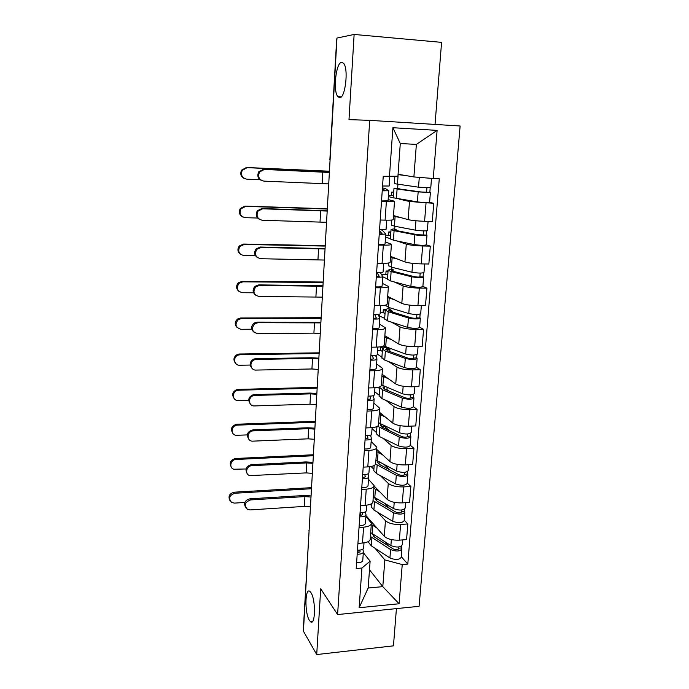 <?xml version="1.0" encoding="UTF-8"?>
<svg xmlns="http://www.w3.org/2000/svg" width="689" height="689" viewBox="0 0 689 689"><rect width="100%" height="100%" fill="white"/><g stroke="black" fill="none" stroke-linecap="round" stroke-linejoin="round"><path stroke-width="1.03" d="M339.625 97.683L337.817 96.606C332.847 91.077 335.991 62.311 341.675 62.277L343.682 63.379C348.763 69.193 345.18 98.596 339.625 97.683M309.352 620.264C304.392 612.633 305.063 586.27 310.119 591.627L310.954 592.669C316.001 599.835 315.407 626.999 310.343 621.53L309.352 620.264M435.035 124.425L441.58 42.365L354.129 34.45L336.973 38.05L303.418 631.193L316.725 654.55L393.453 645.851L396.425 608.611M337.601 614.554L419.084 606.32L460.123 125.992L369.717 120.351L337.601 614.554L320.695 588.785L316.725 654.55M354.129 34.45L348.987 119.636L369.717 120.351M303.625 627.49L303.479 626.654M365.928 515.57L384.281 536.309C387.451 539.099 392.472 540.374 399.362 540.159L406.562 539.599L407.828 523.941L400.602 524.475C393.695 524.665 388.639 523.416 385.452 520.72L377.684 512.289M365.876 516.319L371.388 523.175C371.328 525.319 368.727 526.654 363.585 527.171L362.474 543.035C367.599 542.493 370.2 541.106 370.26 538.876L371.337 523.838M362.474 543.035L357.935 543.388M404.193 520.195L407.828 523.941M363.585 527.171L359.029 527.498M371.311 505.364L370.337 504.305M374.093 485.969L387.063 499.275C390.284 501.842 395.365 503.048 402.307 502.884L409.567 502.41L410.859 486.468L403.573 486.908C396.606 487.045 391.498 485.874 388.26 483.394L380.337 475.625M360.536 505.623L365.118 505.321C370.286 504.856 372.895 503.599 372.938 501.549L374.049 486.158M407.165 483.023L410.859 486.468M368.486 479.268L374.093 485.556C374.049 487.511 371.431 488.716 366.247 489.156L361.656 489.431M373.886 469.304L371.052 466.522M376.694 449.392L389.905 461.544C393.178 463.895 398.311 465.023 405.313 464.911L412.633 464.524L413.943 448.289L406.605 448.634C399.568 448.72 394.409 447.626 391.128 445.378L383.032 438.299M363.189 467.142L367.805 466.901C373.016 466.505 375.643 465.376 375.677 463.525L376.805 447.772M410.196 445.163L413.943 448.289M371.138 441.528L376.849 447.221C376.823 448.995 374.187 450.055 368.959 450.417L364.326 450.64M376.513 432.597L372.043 428.687M379.363 412.186L392.799 423.115C396.115 425.234 401.308 426.276 408.37 426.224L415.751 425.931L417.095 409.387L409.688 409.636C402.591 409.662 397.381 408.663 394.039 406.639L385.762 400.275M365.893 427.921L370.544 427.74C375.806 427.421 378.442 426.431 378.459 424.786L379.622 408.655M413.271 406.588L417.095 409.387M373.843 403.091L379.656 408.172C379.639 409.731 376.995 410.661 371.724 410.945L367.056 411.1M379.183 395.219L374.644 391.731M382.085 374.299L395.753 383.962C399.12 385.84 404.365 386.787 411.497 386.805L418.938 386.607L420.299 369.743L412.832 369.898C405.675 369.855 400.404 368.942 397.01 367.168L388.527 361.553M368.649 387.941L373.343 387.821C378.64 387.588 381.293 386.744 381.293 385.297L382.481 368.787M416.414 367.289L420.299 369.743M377.555 350.382L380.604 350.339M376.607 363.921L382.516 368.374C382.516 369.726 379.863 370.501 374.54 370.699L369.829 370.803M381.904 357.169L377.296 354.112M384.858 335.715L398.759 344.052C402.178 345.689 407.483 346.541 414.675 346.619L422.176 346.524L423.571 329.333L416.035 329.385C408.818 329.282 403.487 328.464 400.042 326.939L391.309 322.09M371.457 347.187L376.194 347.127C381.534 346.972 384.204 346.283 384.186 345.06L385.401 328.145M419.618 327.241L423.571 329.333M380.207 312.694L383.325 312.685M379.415 324.011L385.427 327.8C385.452 328.929 382.783 329.557 377.417 329.669L372.663 329.704M384.677 318.413L378.537 315.45M387.683 296.408L401.816 303.384C405.296 304.753 410.661 305.511 417.913 305.658L425.483 305.666L426.904 288.14L419.308 288.088C412.022 287.916 406.631 287.192 403.134 285.935L394.082 281.887M374.316 305.632L379.096 305.632C384.488 305.572 387.166 305.038 387.14 304.038L388.381 286.719M422.882 286.417L426.904 288.14M381.361 274.3L386.116 274.351M382.274 283.343L388.407 286.435C388.441 287.339 385.754 287.804 380.345 287.83L375.548 287.795M387.502 278.942L382.739 276.806M390.56 256.368L404.943 261.915C408.474 263.017 413.9 263.68 421.22 263.896L428.851 264.008L430.298 246.137L422.633 245.982C415.286 245.732 409.834 245.112 406.277 244.13L396.786 240.9M377.236 263.241L382.059 263.31C387.494 263.344 390.189 262.974 390.146 262.208L391.421 244.466M426.207 244.81L430.298 246.137M385.659 235.25L389.009 235.328M385.194 241.882L391.43 244.259C391.49 244.922 388.785 245.224 383.334 245.155L378.494 245.051M390.379 238.721L385.53 237.076M393.497 215.571L408.121 219.636C411.712 220.454 417.198 221.014 424.588 221.307L432.287 221.531L433.76 203.307L409.49 201.498L399.164 199.104M380.216 219.998L385.082 220.144C390.568 220.273 393.281 220.075 393.212 219.541L394.513 201.369M429.617 202.377L433.76 203.307M388.458 195.461L392.11 195.598M388.165 199.603L394.521 201.24L381.499 201.446M393.316 197.743L388.381 196.606M379.234 316.888L379.329 315.45M376.383 357.47L376.538 355.266M373.584 397.277L373.714 395.52M370.846 436.335L370.94 435.017M368.15 474.669L368.219 473.765M365.506 512.297L365.54 511.798M369.493 569.777L382.8 586.649L384.832 559.916L375.074 548.298M363.318 552.707L370.122 561.156L368.176 588.01L382.8 586.649L399.086 603.762L359.141 607.732L361.932 568.037L370.122 561.156M398.07 174.265L413.891 176.944L416.363 144.406L400.283 143.519L397.923 176.238L383.23 176.306L356.204 568.537L361.932 568.037M389.457 176.582L392.894 127.715L437.11 130.385L433.252 178.503L413.891 176.944M384.832 559.916L402.238 564.558L407.793 564.076L439.272 178.77L433.252 178.503M402.238 564.558L399.086 603.762M401.274 556.695L407.793 564.076M389.018 307.535L388.915 308.93M391.929 267.28L391.774 269.399M394.892 226.268L394.685 229.127M397.923 184.463L397.656 188.088M359.141 607.732L368.176 588.01M416.363 144.406L437.11 130.385M400.283 143.519L392.894 127.715M245.491 507.164C243.57 503.004 245.034 500.223 249.892 498.819L250.581 499.921C244.836 502.1 243.811 505.244 247.506 509.369L250.159 509.912L304.366 506.406L310.455 506.863M364.007 542.863L363.654 547.833C363.439 549.434 361.38 550.21 357.47 550.175M360.054 551.898L357.29 552.819M360.071 551.648L359.813 550.115M358.263 552.785L357.824 550.184M362.896 549.15L363.379 551.846C363.155 553.465 361.096 554.249 357.195 554.206M363.353 552.234L362.776 560.321C362.56 561.966 360.502 562.775 356.609 562.732M250.581 499.921L304.908 496.58L311.006 497.045M311.075 495.891L304.082 495.512L249.892 498.819M229.807 500.309C228.007 496.209 229.471 493.505 234.208 492.187L234.837 493.255C229.248 495.305 228.197 498.38 231.685 502.479L234.467 503.108L244.853 502.462M372.422 533.906L374.506 537.084L393.212 548.961C395.934 549.994 397.742 549.874 398.638 548.616L398.431 548.194L401.463 547.944L401.902 548.84C400.033 551.467 396.261 551.7 390.577 549.555L389.931 557.961C395.598 560.14 399.362 559.89 401.239 557.22L401.876 549.202M373.86 534.81L373.731 536.533M370.432 536.49L390.577 549.555M368.71 541.657L368.649 542.476L371.311 545.852L389.931 557.961M384.789 541.726L388.518 545.989M398.526 547.006L398.354 549.167M370.708 532.606L390.887 545.576C396.571 547.703 400.352 547.471 402.221 544.87L402.617 539.9M370.493 520.729L370.226 521.246M371.302 524.363L377.047 528.136M401.618 546.015L401.463 547.944M311.54 487.648L234.208 492.187M234.837 493.255L311.48 488.725M246.989 473.24C244.879 468.959 246.317 466.1 251.304 464.662L252.01 465.678C246.361 465.704 244.474 474.29 249.806 475.625L306.217 472.895L312.35 473.352M366.66 505.175L366.281 510.609C366.066 512.082 363.99 512.788 360.054 512.728M362.638 514.726L359.856 515.561M362.647 514.7L362.302 512.694M360.631 515.553L360.097 512.728M365.42 511.875L365.988 514.692C365.781 516.182 363.706 516.896 359.77 516.845M365.962 515.053L365.385 523.33C365.17 524.846 363.094 525.578 359.167 525.526M252.01 465.678L306.76 462.913L312.909 463.361M312.97 462.31L305.925 461.923L251.304 464.662M248.54 438.764C246.206 434.363 247.609 431.417 252.751 429.927L253.457 430.849C247.093 430.84 246.033 440.926 252.363 441.167L308.086 438.833L314.27 439.281M369.364 466.772L368.951 472.688C368.744 474.023 366.651 474.652 362.681 474.575M365.273 476.866L362.474 477.606M365.282 476.831L364.825 474.566M362.991 477.606L362.595 475.789M367.969 473.894L368.658 476.857C368.451 478.209 366.359 478.846 362.388 478.769M368.632 477.176L368.038 485.65C367.831 487.028 365.747 487.691 361.777 487.623M253.457 430.849L308.646 428.679L314.847 429.126M314.899 428.17L307.802 427.774L252.751 429.927M231.142 466.841C229.17 462.629 230.617 459.847 235.474 458.495L236.112 459.477C230.608 459.485 228.688 467.805 233.847 469.243L246.016 468.968M375.117 497.906L374.98 498.758L377.124 501.17L396.072 512.203C398.828 513.159 400.653 513.064 401.549 511.91L404.391 511.307L404.839 512.134C402.97 514.537 399.164 514.735 393.419 512.737L392.756 521.289C398.492 523.33 402.29 523.123 404.159 520.66L404.813 512.461M376.478 498.69L376.34 500.662M373.007 500.602L393.419 512.737M371.25 506.148L371.199 506.897L373.903 510.032L392.756 521.289M384.798 503.504L389.431 508.336M401.446 510.032L401.265 512.418M373.292 496.648L393.729 508.68C399.482 510.67 403.298 510.471 405.158 508.094L405.597 502.669M373.894 488.26L379.742 491.765M404.564 509.145L404.391 511.307M313.4 454.757L235.474 458.495M236.112 459.477L313.34 455.748M232.529 432.838C230.35 428.506 231.754 425.647 236.766 424.243L237.412 425.139C231.142 425.113 230.092 434.992 236.318 435.302L247.299 434.905M377.968 461.294L377.606 462.405L379.785 464.619L398.983 474.755C401.773 475.651 403.608 475.574 404.503 474.523L407.363 473.998L407.828 474.747C405.959 476.926 402.126 477.089 396.313 475.229L395.641 483.945C401.437 485.84 405.27 485.667 407.13 483.437L407.802 475.048M379.157 461.923L378.993 464.136M375.643 464.076L396.313 475.229M373.834 470.001L373.791 470.69L376.538 473.558L395.641 483.945M384.161 464.55L389.914 469.967M404.426 472.37L404.219 474.988M375.927 460.045L396.631 471.095C402.445 472.938 406.295 472.783 408.155 470.639L408.629 464.739M376.538 451.51L382.498 454.731M407.561 471.586L407.363 473.998M379.122 462.302L379.811 462.267M315.286 421.332L236.766 424.243M237.412 425.139L315.235 422.228M250.167 403.728C247.609 399.741 248.651 396.735 253.285 394.702L254.224 394.599L254.939 395.426L254.008 395.538C247.739 396.528 248.229 406.415 254.499 405.933L309.998 404.193L316.234 404.632M372.12 427.636L371.664 434.053C371.474 435.25 369.373 435.801 365.359 435.706M367.96 438.282L365.136 438.936M367.969 438.092L367.358 435.715M365.325 438.936L365.179 438.342M370.536 435.19L371.371 438.299C371.173 439.513 369.071 440.064 365.067 439.978M371.345 438.592L370.734 447.256C370.544 448.505 368.443 449.082 364.438 448.995M254.939 395.426L310.567 393.867L316.819 394.306M316.862 393.462L309.706 393.057L254.224 394.599M251.864 368.133C249.151 364.67 249.745 361.656 253.647 359.107L255.714 358.659L256.446 359.391L254.37 359.839C248.944 361.846 250.34 370.475 255.998 370.079L311.936 368.968L318.223 369.407M374.928 387.743L374.437 394.676C374.256 395.727 372.138 396.201 368.09 396.08M370.691 398.965L367.848 399.517M370.699 398.802L369.881 396.115M373.093 395.736L374.136 399.009C373.946 400.076 371.836 400.55 367.788 400.438M374.118 399.258L373.49 408.138C373.3 409.24 371.19 409.74 367.151 409.628M256.446 359.391L312.513 358.469L318.818 358.9M318.861 358.159L311.643 357.755L255.714 358.659M253.664 331.943C250.787 328.92 250.977 325.931 254.241 323.003L257.238 322.099L257.97 322.728L254.973 323.632C250.942 328.446 251.795 331.771 257.522 333.605L313.908 333.14L320.256 333.571M377.787 347.075L377.262 354.551C377.09 355.446 374.954 355.834 370.871 355.696M372.379 355.739L373.49 358.874L370.622 359.348M375.626 355.498L376.952 358.96C376.78 359.873 374.644 360.269 370.561 360.132M376.935 359.184L376.297 368.271C376.116 369.218 373.989 369.631 369.915 369.502M257.97 322.728L320.859 322.891M320.893 322.254L257.238 322.099M233.984 398.302C231.59 394.409 232.624 391.49 237.076 389.535L238.075 389.414L238.738 390.215L237.739 390.336C231.59 391.378 232.184 401.041 238.342 400.576L248.686 400.266M381.026 424.079L380.285 425.389L382.498 427.395L401.945 436.619C404.77 437.437 406.622 437.377 407.518 436.447L410.394 435.991L410.868 436.671C409.008 438.609 405.141 438.729 399.258 437.024L398.569 445.904C404.434 447.643 408.301 447.514 410.162 445.525L410.851 436.938M381.878 424.476L381.697 426.965M377.581 426.233L399.258 437.024M376.47 433.209L376.427 433.829L379.217 436.43L398.569 445.904M381.74 426.319L384.273 426.215L384.316 425.63M384.273 426.215L389.785 430.849M407.457 434.01L407.233 436.86M378.606 422.779L399.577 432.813C405.468 434.509 409.344 434.389 411.204 432.477L411.712 426.095M379.226 414.08L385.315 417.026M410.61 433.321L410.394 435.991M317.207 387.356L238.075 389.414M238.738 390.215L317.164 388.157M235.517 363.215C232.977 359.882 233.545 356.971 237.214 354.49L239.41 354L240.082 354.706L237.877 355.197C232.658 357.29 234.165 365.609 239.677 365.239L250.185 365.049M384.393 386.236L383.006 387.709L385.263 389.483L404.968 397.76C407.819 398.5 409.697 398.466 410.584 397.656L413.486 397.269L413.968 397.872C412.108 399.568 408.207 399.646 402.255 398.096L401.558 407.147C407.492 408.732 411.393 408.646 413.254 406.889L413.951 398.113M384.651 386.348L384.445 389.104M383.566 385.9L381.258 385.762M379.854 386.83L379.734 387.537L382.593 389.793L402.255 398.096M379.148 395.753L381.956 398.621L401.558 407.147M385.676 389.655L386.951 389.621L387.115 387.373M386.951 389.621L388.742 390.947M410.549 394.918L410.308 398.009M381.327 384.832L402.591 393.807C408.543 395.34 412.453 395.271 414.313 393.6L414.864 386.71M381.964 375.97L388.191 378.614M413.719 394.341L413.486 397.269M377.985 387.356L379.656 388.613M384.626 386.615L385.246 386.598M319.162 352.828L239.41 354M240.082 354.706L319.128 353.526M237.145 327.568C234.458 324.665 234.622 321.797 237.636 318.973L240.762 317.974L241.443 318.576L238.308 319.584C234.536 324.33 235.449 327.568 241.038 329.299L251.795 329.221M382.696 348.419L380.647 347.11L380.423 350.219L382.317 351.442M380.647 347.11L386.167 347.032M387.252 350.546L387.433 347.997L385.78 349.332L388.079 350.882L408.043 358.168C410.937 358.831 412.823 358.814 413.71 358.125L416.638 357.824L417.129 358.34C415.278 359.787 411.342 359.813 405.313 358.426L404.607 367.65C410.61 369.071 414.537 369.037 416.397 367.53L417.112 358.547M387.433 347.997L384.608 347.445L382.481 349.159L385.384 351.123L405.313 358.426M381.878 357.608L384.738 360.114L404.607 367.65M389.75 351.493L389.914 349.245L386.693 347.222M413.701 355.085L413.434 358.426M383.687 345.93L405.657 354.06C411.686 355.429 415.622 355.403 417.482 353.991L418.068 346.576M384.755 337.154L391.154 339.496M416.888 354.62L416.638 357.824M387.339 349.28L389.914 349.245M321.152 317.715L240.762 317.974M241.443 318.576L321.117 318.309M255.585 295.159C252.493 292.481 252.329 289.518 255.085 286.279L258.78 284.893L259.529 285.418L255.826 286.805C252.57 291.68 253.647 294.909 259.073 296.485L322.314 297.123M380.707 305.606L380.139 313.641C379.975 314.382 377.83 314.675 373.705 314.52M376.323 318.051L373.438 318.387M376.332 318.034L374.773 314.563M378.063 314.46L379.828 318.137C379.656 318.895 377.512 319.196 373.395 319.041M379.811 318.318L379.157 327.628C378.993 328.42 376.849 328.748 372.732 328.593M259.529 285.418L322.934 286.254M322.96 285.737L258.78 284.893M238.894 291.344C236 288.777 235.819 285.935 238.334 282.834L242.14 281.327L242.829 281.835L239.014 283.343C236.008 288.123 237.145 291.258 242.425 292.73L253.543 292.791M385.254 310.42L383.325 309.395L383.101 312.565L385.022 313.607M383.325 309.395L385.556 309.395M390.103 311.264L390.258 309.154L388.613 310.248L390.947 311.557L411.187 317.81C414.106 318.396 416.01 318.396 416.897 317.836L420.35 318.051C418.499 319.231 414.528 319.214 408.439 317.999L407.707 327.396C413.788 328.653 417.749 328.662 419.601 327.421L420.342 318.223M390.258 309.154L387.407 308.672L385.28 310.067L388.234 311.729L408.439 317.999M384.66 318.757L387.571 320.885L407.707 327.396M392.635 312.074L392.696 311.273L390.198 309.964M416.905 314.485L416.621 318.085M385.616 305.391L388.544 307.389L408.775 313.547C414.881 314.744 418.852 314.761 420.703 313.616L421.341 305.666M387.597 297.614L394.22 299.629M420.118 314.132L419.842 317.62M390.138 311.273L392.696 311.273M323.167 282.016L242.14 281.327M242.829 281.835L323.141 282.499M257.652 257.738C254.267 255.369 253.767 252.407 256.153 248.867L260.356 247.032L261.114 247.446L256.902 249.289C254.224 254.155 255.473 257.298 260.649 258.719L324.416 260.046M383.687 263.319L383.075 271.931C382.92 272.508 380.767 272.706 376.599 272.525M379.217 276.401L376.315 276.625M379.226 276.306L376.935 272.543M380.276 272.577L382.757 276.513C382.602 277.107 380.44 277.314 376.28 277.142M382.748 276.659L382.076 286.193C381.913 286.822 379.76 287.055 375.608 286.882M261.114 247.446L325.036 248.987M325.062 248.583L260.356 247.032M240.78 254.508C237.61 252.226 237.094 249.392 239.247 246.007L243.544 244.044L244.251 244.44L239.936 246.412C237.507 251.175 238.807 254.215 243.828 255.533L255.447 255.731M388.01 271.836L386.055 271.001L385.831 274.231L387.778 275.083M386.055 271.001L388.071 271.027M393.014 271.251L393.135 269.597L391.49 270.433L393.867 271.483L414.382 276.677C417.345 277.167 419.265 277.202 420.144 276.771L423.632 276.987C421.789 277.891 417.784 277.822 411.617 276.789L410.877 286.366C417.026 287.442 421.022 287.502 422.874 286.538L423.623 277.116M393.135 269.597L390.25 269.175L388.131 270.243L391.137 271.587L411.617 276.789M387.485 279.183L390.456 280.914L410.877 286.366M420.178 273.085L419.877 276.961M388.458 265.575L391.455 267.168L411.962 272.25C418.137 273.257 422.15 273.335 423.993 272.465L424.674 263.947M390.491 257.324L397.432 259.021M423.416 272.853L423.115 276.633M325.225 245.706L243.544 244.044M244.251 244.44L325.199 246.085M259.874 219.636C256.11 217.586 255.274 214.615 257.376 210.722L261.958 208.5L262.733 208.801L258.134 211.032C255.903 215.872 257.273 218.956 262.251 220.265L326.552 222.306M386.718 220.179L386.073 229.394L379.553 229.695M379.475 230.755L382.188 233.864L379.251 234.036M380.957 229.764L382.421 230.376L385.745 234.071L379.226 234.406M385.737 234.174L385.048 243.94C384.901 244.397 382.731 244.535 378.537 244.345M262.733 208.801L327.18 211.058M327.197 210.774L261.958 208.5M242.838 217.026C239.281 215.037 238.446 212.186 240.323 208.457L244.974 206.106L245.689 206.39L241.021 208.758C239.014 213.478 240.427 216.458 245.258 217.681L257.54 218.034M390.827 232.555L388.837 231.909L388.605 235.199L390.585 235.853M388.837 231.909L390.861 231.96M395.977 230.471L396.063 229.291L394.427 229.859L396.838 230.66L417.646 234.734L426.982 235.121C427.705 235.802 418.533 235.543 414.856 234.768L414.098 244.535C420.324 245.43 424.364 245.534 426.198 244.853L426.973 235.216M396.063 229.291L393.143 228.937L391.033 229.67L394.091 230.686L414.856 234.768M390.37 238.868L393.402 240.194L414.098 244.535M423.52 230.875L423.192 235.035M391.361 224.993L394.418 226.181L415.209 230.135C418.895 230.884 428.076 231.168 427.352 230.505L428.076 221.41M393.445 216.268L400.929 217.638M426.775 230.772L426.448 234.854M327.309 208.784L244.974 206.106M245.689 206.39L327.301 209.043M262.251 180.802C258.039 179.123 256.868 176.126 258.719 171.828L263.586 169.261L264.369 169.451L259.486 172.017C257.6 176.84 259.064 179.872 263.887 181.129L328.722 183.911M389.793 176.565L389.13 186.004L382.559 186.004M382.378 188.665L385.194 190.595L382.24 190.595M382.429 187.899L385.332 188.519L388.794 190.775L382.231 190.81M388.785 190.836L388.079 200.843L381.525 200.947M264.369 169.451L329.368 172.457M329.376 172.302L263.586 169.261M245.06 178.821C241.038 177.194 239.858 174.317 241.52 170.174L246.429 167.487L247.153 167.668L242.227 170.364C240.539 175.058 242.028 177.986 246.714 179.157L259.925 179.7M393.686 192.541L391.662 192.102L391.43 195.443L393.445 195.9M391.662 192.102L393.712 192.179M399 188.915L399.052 188.226L397.415 188.519L399.878 189.044L420.97 191.964L430.392 192.42L418.163 191.912L417.388 201.877C421.117 202.48 430.341 202.833 429.6 202.351L430.392 192.481M399.052 188.226L393.987 188.321L397.105 188.993L418.163 191.912M393.307 197.786L417.388 201.877M426.922 187.83L426.569 192.283M400.447 174.67L398.604 174.36M394.323 183.653L418.524 187.193L430.771 187.718L431.512 178.365M398.044 174.636L405.408 175.506M430.194 187.856L429.85 192.257M329.437 171.216L246.429 167.487M247.153 167.668L329.428 171.363M409.49 201.498L408.121 219.636M406.277 244.13L404.943 261.915M403.134 285.935L401.816 303.384M400.042 326.939L398.759 344.052M397.01 367.168L395.753 383.962M394.039 406.639L392.799 423.115M391.128 445.378L389.905 461.544M388.26 483.394L387.063 499.275M385.452 520.72L384.281 536.309M383.334 245.155L382.059 263.31M380.345 287.83L379.096 305.632M377.417 329.669L376.194 347.127M374.54 370.699L373.343 387.821M371.724 410.945L370.544 427.74M368.959 450.417L367.805 466.901M366.247 489.156L365.118 505.321M386.374 201.619L385.082 220.144M422.633 245.982L421.22 263.896M419.308 288.088L417.913 305.658M416.035 329.385L414.675 346.619M412.832 369.898L411.497 386.805M409.688 409.636L408.37 426.224M406.605 448.634L405.313 464.911M403.573 486.908L402.307 502.884M400.602 524.475L399.362 540.159M426.035 203.031L424.588 221.307M329.997 161.278L330.083 159.788M308.93 530.375L309.077 531.107M304.366 506.406L304.908 496.58M371.905 537.644L371.311 545.852M372.783 525.492L372.189 533.76M391.343 539.599L390.887 545.576M306.217 472.895L306.76 462.913M308.086 438.833L308.646 428.679M374.506 501.67L373.903 510.032M375.402 489.302L374.79 497.716M394.22 502.324L393.729 508.68M377.15 465.049L376.538 473.558M378.063 452.458L377.443 461.019M397.148 464.36L396.631 471.095M309.998 404.193L310.567 393.867M311.936 368.968L312.513 358.469M313.908 333.14L314.494 322.461M379.846 427.766L379.217 436.43M380.776 414.942L380.147 423.666M400.128 425.673L399.577 432.813M382.593 389.793L381.956 398.621M383.532 376.737L382.895 385.616M403.168 386.253L402.591 393.807M385.384 351.123L384.738 360.114M386.348 337.817L385.694 346.868M406.269 346.076L405.657 354.06M315.915 296.701L316.518 285.832M388.234 311.729L387.571 320.885M389.207 298.173L388.544 307.389M409.43 305.115L408.775 313.547M317.956 259.624L318.568 248.565M391.137 271.587L390.456 280.914M392.127 257.781L391.455 267.168M412.651 263.353L411.962 272.25M320.032 221.892L320.652 210.645M394.091 230.686L393.402 240.194M395.107 216.604L394.418 226.181M415.932 220.773L415.209 230.135M322.151 183.507L322.779 172.052M397.105 188.993L396.399 198.682M398.139 174.644L397.432 184.402M419.282 177.383L418.524 187.193M337.817 96.606L341.244 96.848M329.867 159.736L336.697 38.894M303.461 626.964L309.18 529.324M310.343 621.53L312.685 621.289M368.736 541.33L368.649 542.476M371.423 503.797L371.199 506.897M374.153 465.549L373.791 470.69M253.285 394.702L254.008 395.538M253.647 359.107L254.37 359.839M254.241 323.003L254.973 323.632M237.076 389.535L237.739 390.336M376.943 426.577L376.427 433.829M237.214 354.49L237.877 355.197M379.734 387.537L379.105 396.296M237.636 318.973L238.308 319.584M382.481 349.159L381.844 358.082M255.085 286.279L255.826 286.805M238.334 282.834L239.014 283.343M385.28 310.067L384.626 319.153M385.633 305.089L385.582 305.761M256.153 248.867L256.902 249.289M239.247 246.007L239.936 246.412M388.131 270.243L387.468 279.501M388.648 262.991L388.441 265.859M257.376 210.722L258.134 211.032M240.323 208.457L241.021 208.758M391.033 229.67L390.353 239.1M391.714 220.049L391.352 225.2M258.719 171.828L259.486 172.017M241.52 170.174L242.227 170.364M393.987 188.321L393.298 197.932M394.84 176.358L394.315 183.765"/></g></svg>
